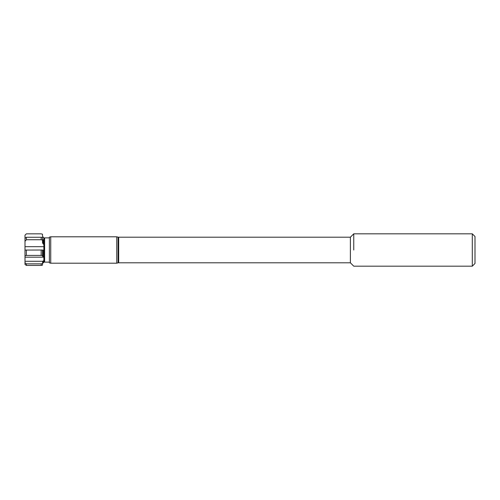<?xml version="1.0" encoding="UTF-8"?>
<svg xmlns="http://www.w3.org/2000/svg" width="500" height="500" viewBox="0 0 500 500"><rect width="100%" height="100%" fill="white"/><g stroke="black" fill="none" stroke-linecap="round" stroke-linejoin="round"><path stroke-width="0.75" d="M26.35 239.725L25 241.306L25 238.363L26.35 237.262L26.35 239.725L41.169 239.725L41.169 237.262L42.512 237.556L42.512 242.631L43.05 243.844L43.05 240.012L42.512 239.256M26.35 237.262L41.169 237.262M41.169 239.725L42.512 240.144M26.35 250L26.35 255.413L25 255.806L25 250.069L42.512 250.019L42.512 256.144L43.05 256.45L43.05 250.162L42.512 250.125M43.725 237.812L42.512 236.325L42.512 234.194L41.169 233.837L26.35 233.837L25 235.181L25 238.363M43.863 261.681L44.625 262.125L44.625 237.875L43.863 238.319L43.863 244.519L43.05 243.844M43.863 240.362L43.05 240.012M26.35 265.425L25 264.381L25 262.738L26.35 263.856L26.35 265.425L41.169 265.425L41.169 263.856L42.512 263.556L42.512 265.15L41.169 265.425M26.35 263.856L41.169 263.856M25 255.806L25 257.169L43.863 257.169L43.863 250.094L43.863 260.594L42.744 261.288L42.512 263.556M43.863 260.594L43.863 262.269L42.512 263.512M25 257.169L25 262.738M43.725 250.113L42.744 250.162M43.725 256.581L43.05 256.45M25 241.306L25 250.069M26.35 255.413L41.169 255.413L41.169 250M41.169 255.413L42.512 255.512M25 246.681L43.863 246.681L43.863 244.519L43.863 250M42.744 239.8L43.863 239.8L43.863 237.944M475 250L475 263.475L472.306 266.169L472.306 233.831L475 236.525L475 250M353.75 250L353.75 233.831L353.75 250M50.731 236.8L49.387 237.156L49.387 262.844L50.731 263.2L116.744 263.2L116.744 236.8L50.731 236.8L50.731 263.2M116.744 236.8L118.094 237.156L118.094 262.844L116.744 263.2M118.094 238.012L118.212 261.988L118.681 262.8L350.381 262.8L353.75 266.169L472.306 266.169M118.212 238.012L118.681 237.2L118.681 262.8M118.681 237.2L350.381 237.2L350.381 262.8M43.725 244.369L43.725 240.287M43.05 237.362L42.512 236.262M43.725 262.369L43.725 260.7M43.05 262.712L43.05 261.056M42.744 261.288L25 261.288M25 235.181L25.794 234.387M43.725 237.587L43.05 237.194M350.381 237.2L353.75 233.831L472.306 233.831M44.625 262.125L49.387 262.125M44.625 237.875L49.387 237.875"/></g></svg>
